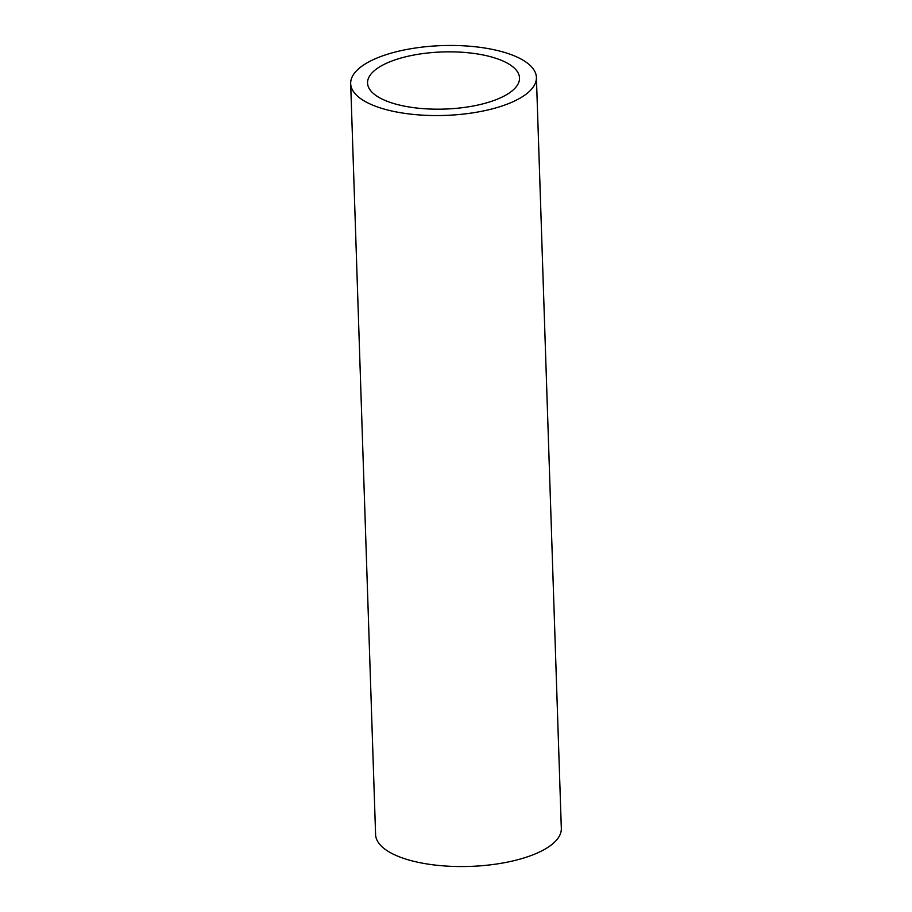 <?xml version="1.0" encoding="UTF-8"?>
<svg xmlns="http://www.w3.org/2000/svg" width="912" height="912" viewBox="0 0 912 912"><rect width="100%" height="100%" fill="white"/><g stroke="black" fill="none" stroke-linecap="round" stroke-linejoin="round"><path stroke-width="1.37" d="M482.858 103.865A76.027 28.58 -1.9 0 0 519.521 77.987A76.027 28.58 -1.9 0 0 442.594 51.95A76.027 28.58 -1.9 0 0 367.559 83.026A76.027 28.58 -1.9 0 0 406.627 106.556A76.027 28.58 -1.9 0 0 482.858 103.865M491.591 109.052A92.91 34.93 178.1 0 1 398.43 112.347A92.91 34.93 178.1 0 1 350.675 83.596A92.91 34.93 178.1 0 1 442.388 45.6A92.91 34.93 178.1 0 1 536.404 77.429A92.91 34.93 178.1 0 1 491.591 109.052M350.675 83.596L375.596 834.583A92.91 34.93 -1.9 0 0 423.339 863.333A92.91 34.93 -1.9 0 0 516.5 860.05A92.91 34.93 -1.9 0 0 561.325 828.427L536.404 77.429"/></g></svg>

